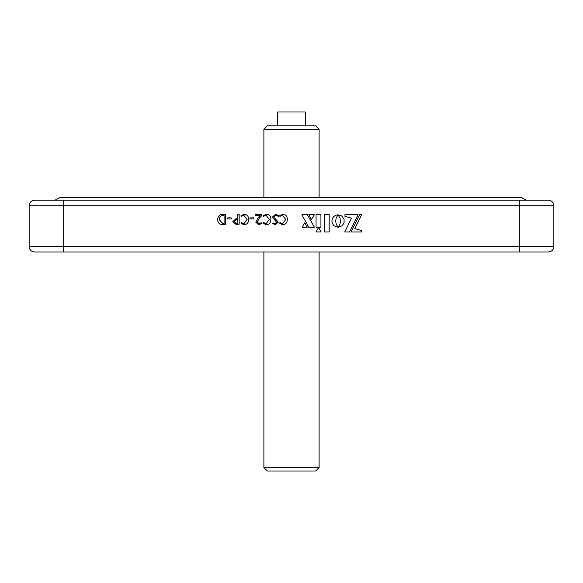 <?xml version="1.0" encoding="UTF-8"?>
<svg xmlns="http://www.w3.org/2000/svg" width="583" height="583" viewBox="0 0 583 583"><rect width="100%" height="100%" fill="white"/><g stroke="black" fill="none" stroke-linecap="round" stroke-linejoin="round"><path stroke-width="0.87" d="M63.671 200.202L34.674 200.202A5.524 5.524 0 0 0 29.15 205.726L29.15 246.456A5.524 5.524 0 0 0 34.674 251.98L63.671 251.98L36.051 251.98L63.671 251.98L63.671 200.202L548.326 200.202A5.524 5.524 0 0 1 553.85 205.726A5.524 5.524 0 0 0 548.326 200.202M63.671 251.98L548.326 251.98A5.524 5.524 0 0 0 553.85 246.456L553.85 205.726L519.329 205.726L519.329 200.202M272.217 217.262L275.752 214.201L278.608 215.688L278.361 216.337L275.73 215.419L273.74 217.109L278.302 222.152L275.191 224.863L272.822 223.5L273.033 222.881L275.154 223.646L276.779 222.276L272.217 217.262M263.232 215.71L266.395 214.201C269.404 214.529 270.884 216.264 270.84 219.397C270.862 222.64 269.317 224.462 266.205 224.863L263.232 223.18L263.48 222.575L266.212 223.646L269.317 219.47L266.191 215.419L263.436 216.337L263.232 215.71M255.31 214.974L255.616 214.355L261.395 214.355L261.854 214.974L261.527 215.878L259.479 217.969L257.292 221.948L259.049 223.646L261.468 222.728L261.709 223.362L258.823 224.863L255.769 222.174L258.517 217.262L260.186 215.572L255.624 215.572L255.31 214.974M249.83 218.392L250.107 217.86L253.496 217.86L253.787 218.392L253.496 218.924L250.107 218.924L249.83 218.392M240.99 215.71L244.153 214.201C247.163 214.529 248.649 216.264 248.606 219.397C248.628 222.64 247.083 224.462 243.971 224.863L240.99 223.18L241.245 222.575L243.978 223.646L247.083 219.47L243.956 215.419L241.202 216.337L240.99 215.71M232.77 221.686L236.494 218.312L237.645 218.312L237.645 214.61L239.168 214.61L239.168 224.12L238.622 224.71L236.392 224.71L232.77 221.686M227.443 218.392L227.72 217.86L231.108 217.86L231.4 218.392L231.108 218.924L227.72 218.924L227.443 218.392M217.692 219.682C217.743 216.227 219.485 214.449 222.917 214.355L225.104 214.355L225.614 214.916L225.614 224.149L225.104 224.71L222.772 224.71C219.514 224.623 217.816 222.946 217.692 219.682M308.852 214.697L311.453 219.485L314.361 214.697L308.852 214.697M307.321 227.159L304.763 222.793L302.213 227.159L307.321 227.159M308.699 227.159L314.332 227.159L307.379 214.697L301.856 214.697L308.699 227.159M329.191 214.697L324.301 214.697L324.301 231.939L329.191 231.939L329.191 214.697M340.377 222.407L339.517 225.162L338.111 227.239L342.083 225.818L344.065 222.866L344.065 219.164L341.602 215.856L338.111 214.792L340.108 218.399L340.377 222.407M337.936 227.122L336.216 224.185L335.67 221.015L336.223 217.845L338.038 214.792L335.633 215.287L333.665 216.621L332.346 218.596L331.865 221.015L332.346 223.427L333.665 225.395L335.633 226.729L337.936 227.122M354.821 228.594L361.715 214.697L359.594 214.697L351.097 231.954L361.526 231.954L361.526 230.606L354.821 228.594M358.079 214.697L344.932 214.697L344.932 216.351L351.498 218.137L344.735 231.954L349.574 231.954L358.079 214.697M320.927 214.697L316.052 214.697L316.052 227.159L320.927 227.159L320.927 214.697M316.037 231.939L321.029 231.939L318.588 227.465L316.037 231.939M279.68 215.71L282.835 214.201C285.852 214.529 287.332 216.264 287.288 219.397C287.31 222.64 285.765 224.462 282.653 224.863L279.68 223.18L279.927 222.575L282.66 223.646L285.765 219.47L282.638 215.419L279.884 216.337L279.68 215.71M222.764 223.493L224.091 223.493L224.091 215.572L222.742 215.572C220.301 215.732 219.121 217.08 219.215 219.623L222.764 223.493M236.443 223.646L237.645 223.646L237.645 219.383L236.465 219.383L234.293 221.584L236.443 223.646M305.31 125.804L305.31 111.994L277.69 111.994L277.69 125.804M263.888 129.258L319.112 129.258L315.665 125.804L267.335 125.804L263.888 129.258L263.888 197.44M271.073 471.006L315.665 471.006L319.112 467.551L263.888 467.551L267.335 471.006L271.073 471.006M34.674 200.202A5.524 5.524 0 0 0 29.15 205.726L519.329 205.726L519.329 246.456L29.15 246.456A5.524 5.524 0 0 0 34.674 251.98M548.326 251.98A5.524 5.524 0 0 0 553.85 246.456L519.329 246.456L519.329 251.98M263.888 251.98L263.888 467.551M319.112 129.258L319.112 197.44M319.112 251.98L319.112 467.551M54.933 200.202L60.1 197.44L521.282 197.44L526.449 200.202"/></g></svg>
